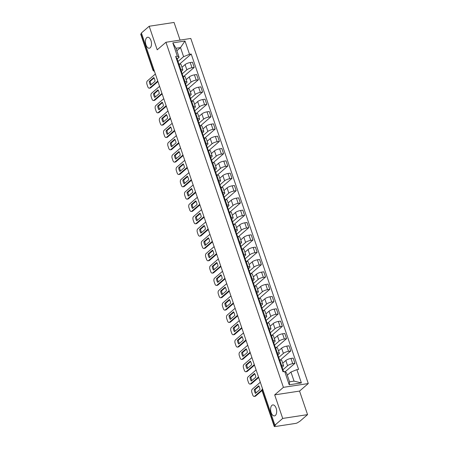 <?xml version="1.0" encoding="UTF-8"?>
<svg xmlns="http://www.w3.org/2000/svg" width="449" height="449" viewBox="0 0 449 449"><rect width="100%" height="100%" fill="white"/><g stroke="black" fill="none" stroke-linecap="round" stroke-linejoin="round"><path stroke-width="0.67" d="M150.191 47.785A5.545 2.958 81.3 0 1 149.309 48.211A5.545 2.958 81.3 0 1 145.717 44.047A5.545 2.958 81.3 0 1 146.744 37.671A5.545 2.958 81.3 0 1 147.631 37.245A5.545 2.958 81.3 0 1 151.218 41.403A5.545 2.958 81.3 0 1 150.191 47.785M275.36 415.465A5.545 2.958 81.3 0 1 274.474 415.892A5.545 2.958 81.3 0 1 270.887 411.727A5.545 2.958 81.3 0 1 271.914 405.346A5.545 2.958 81.3 0 1 272.801 404.925A5.545 2.958 81.3 0 1 276.388 409.084A5.545 2.958 81.3 0 1 275.36 415.465M180.071 40.107L174.06 22.45L149.191 26.25L141.401 32.979L274.911 425.158L282.702 418.429L307.565 414.629L299.55 391.079L308.278 383.541L190.803 38.462L165.939 42.268L283.409 387.341L274.681 394.879L282.702 418.429M307.565 414.629L299.78 421.358L297.839 422.515A1.734 0.466 161.2 0 1 295.605 423.413L275.091 426.55A1.734 0.466 161.2 0 1 274.232 426.432L262.042 390.63A1.734 0.466 -18.8 0 1 262.233 390.293L274.423 426.095A1.734 0.466 161.2 0 0 274.232 426.432M149.191 26.25L157.206 49.805L165.939 42.268M153.726 69.18L153.103 69.718A1.734 0.466 -18.8 0 0 152.913 70.055L140.722 34.253A1.734 0.466 -18.8 0 1 140.913 33.916L153.103 69.718A1.734 1.392 49.2 0 0 154.344 70.998M141.536 33.378L140.913 33.916M274.423 426.095L275.635 425.046L274.911 425.158M282.483 370.144L287.596 365.727A3.985 1.072 -18.8 0 1 292.731 363.662L294.942 363.325L293.169 358.106L290.958 358.448A3.985 1.072 161.2 0 0 285.822 360.508L282.713 363.196M283.543 365.638L281.764 360.424A3.985 1.072 161.2 0 0 279.794 360.154L281.568 365.368A3.985 1.072 -18.8 0 1 283.543 365.638A3.985 1.072 -18.8 0 1 283.1 366.412L282.09 367.288M281.568 365.368L280.849 365.48M285.126 371.806L294.942 363.325M279.794 360.154L279.076 360.261M278.285 357.814L283.398 353.397A3.985 1.072 -18.8 0 1 288.539 351.331L290.744 350.995L288.971 345.781L286.759 346.117A3.985 1.072 161.2 0 0 281.624 348.183L278.515 350.865M276.651 353.15L277.37 353.037A3.985 1.072 -18.8 0 1 279.345 353.307A3.985 1.072 -18.8 0 1 278.908 354.081L277.892 354.957M280.204 360.098L290.744 350.995M279.345 353.307L277.566 348.093A3.985 1.072 161.2 0 0 275.596 347.823L274.878 347.93M274.086 345.483L279.205 341.066A3.985 1.072 -18.8 0 1 284.34 339.001L286.552 338.664L284.773 333.45L282.561 333.787A3.985 1.072 161.2 0 0 277.426 335.852L274.317 338.54M272.453 340.819L273.172 340.707A3.985 1.072 -18.8 0 1 275.147 340.982A3.985 1.072 -18.8 0 1 274.709 341.756L273.694 342.626M276.006 347.767L286.552 338.664M275.147 340.982L273.374 335.762A3.985 1.072 161.2 0 0 271.398 335.493L270.68 335.605M269.888 333.158L275.007 328.735A3.985 1.072 -18.8 0 1 280.142 326.676L282.354 326.333L280.574 321.119L278.363 321.456A3.985 1.072 161.2 0 0 273.228 323.521L270.118 326.21M268.255 328.488L268.973 328.382A3.985 1.072 -18.8 0 1 270.949 328.651A3.985 1.072 -18.8 0 1 270.511 329.426L269.501 330.301M271.808 335.442L282.354 326.333M270.949 328.651L269.175 323.432A3.985 1.072 161.2 0 0 267.2 323.162L266.482 323.274M265.69 320.827L270.809 316.41A3.985 1.072 -18.8 0 1 275.944 314.345L278.156 314.003L276.376 308.789L274.171 309.125A3.985 1.072 161.2 0 0 269.03 311.191L265.92 313.879M264.063 316.158L264.781 316.051A3.985 1.072 -18.8 0 1 266.751 316.321A3.985 1.072 -18.8 0 1 266.313 317.095L265.303 317.971M267.61 323.112L278.156 314.003M266.751 316.321L264.977 311.101A3.985 1.072 161.2 0 0 263.002 310.831L262.283 310.944M261.492 308.497L266.611 304.08A3.985 1.072 -18.8 0 1 271.746 302.014L273.957 301.677L272.184 296.458L269.972 296.795A3.985 1.072 161.2 0 0 264.837 298.86L261.722 301.548M259.864 303.827L260.583 303.72A3.985 1.072 -18.8 0 1 262.553 303.99A3.985 1.072 -18.8 0 1 262.115 304.764L261.105 305.64M263.417 310.781L273.957 301.677M262.553 303.99L260.779 298.776A3.985 1.072 161.2 0 0 258.804 298.501L258.085 298.613M257.299 296.166L262.412 291.749A3.985 1.072 -18.8 0 1 267.548 289.684L269.759 289.347L267.986 284.127L265.774 284.47A3.985 1.072 161.2 0 0 260.639 286.529L257.524 289.218M255.666 291.502L256.385 291.39A3.985 1.072 -18.8 0 1 258.36 291.659A3.985 1.072 -18.8 0 1 257.917 292.434L256.907 293.309M259.219 298.45L269.759 289.347M258.36 291.659L256.581 286.445A3.985 1.072 161.2 0 0 254.605 286.176L253.887 286.282M253.101 283.835L258.214 279.418A3.985 1.072 -18.8 0 1 263.35 277.353L265.561 277.016L263.788 271.802L261.576 272.139A3.985 1.072 161.2 0 0 256.441 274.204L253.331 276.887M251.468 279.171L252.186 279.059A3.985 1.072 -18.8 0 1 254.162 279.329A3.985 1.072 -18.8 0 1 253.719 280.103L252.708 280.979M255.021 286.12L265.561 277.016M254.162 279.329L252.383 274.115A3.985 1.072 161.2 0 0 250.413 273.845L249.695 273.952M248.903 271.505L254.016 267.088A3.985 1.072 -18.8 0 1 259.152 265.022L261.363 264.686L259.589 259.471L257.378 259.808A3.985 1.072 161.2 0 0 252.243 261.874L249.133 264.562M247.27 266.841L247.988 266.728A3.985 1.072 -18.8 0 1 249.964 267.003A3.985 1.072 -18.8 0 1 249.526 267.778L248.51 268.648M250.823 273.789L261.363 264.686M249.964 267.003L248.185 261.784A3.985 1.072 161.2 0 0 246.215 261.514L245.496 261.627M244.705 259.18L249.824 254.757A3.985 1.072 -18.8 0 1 254.959 252.692L257.17 252.355L255.391 247.141L253.18 247.478A3.985 1.072 161.2 0 0 248.044 249.543L244.935 252.231M243.072 254.51L243.79 254.403A3.985 1.072 -18.8 0 1 245.766 254.673A3.985 1.072 -18.8 0 1 245.328 255.447L244.312 256.323M246.624 261.464L257.17 252.355M245.766 254.673L243.992 249.453A3.985 1.072 161.2 0 0 242.017 249.184L241.298 249.296M240.507 246.849L245.625 242.432A3.985 1.072 -18.8 0 1 250.761 240.367L252.972 240.024L251.193 234.81L248.982 235.147A3.985 1.072 161.2 0 0 243.846 237.212L240.737 239.901M238.874 242.179L239.592 242.073A3.985 1.072 -18.8 0 1 241.568 242.342A3.985 1.072 -18.8 0 1 241.13 243.117L240.114 243.992M242.426 249.133L252.972 240.024M241.568 242.342L239.794 237.123A3.985 1.072 161.2 0 0 237.818 236.853L237.1 236.965M236.309 234.518L241.427 230.101A3.985 1.072 -18.8 0 1 246.563 228.036L248.774 227.699L246.995 222.48L244.784 222.816A3.985 1.072 161.2 0 0 239.648 224.882L236.539 227.57M234.675 229.849L235.399 229.742A3.985 1.072 -18.8 0 1 237.369 230.011A3.985 1.072 -18.8 0 1 236.932 230.786L235.921 231.662M238.228 236.803L248.774 227.699M237.369 230.011L235.596 224.797A3.985 1.072 161.2 0 0 233.62 224.522L232.902 224.635M232.111 222.188L237.229 217.771A3.985 1.072 -18.8 0 1 242.365 215.705L244.576 215.368L242.802 210.149L240.591 210.491A3.985 1.072 161.2 0 0 235.456 212.551L232.341 215.239M230.483 217.524L231.201 217.411A3.985 1.072 -18.8 0 1 233.171 217.681A3.985 1.072 -18.8 0 1 232.734 218.455L231.723 219.331M234.03 224.472L244.576 215.368M233.171 217.681L231.398 212.467A3.985 1.072 161.2 0 0 229.422 212.197L228.704 212.304M227.918 209.857L233.031 205.44A3.985 1.072 -18.8 0 1 238.166 203.375L240.378 203.038L238.604 197.824L236.393 198.161A3.985 1.072 161.2 0 0 231.257 200.226L228.143 202.909M226.285 205.193L227.003 205.081A3.985 1.072 -18.8 0 1 228.973 205.35A3.985 1.072 -18.8 0 1 228.535 206.125L227.525 207M229.837 212.141L240.378 203.038M228.973 205.35L227.2 200.136A3.985 1.072 161.2 0 0 225.224 199.867L224.506 199.973M223.72 197.526L228.833 193.109A3.985 1.072 -18.8 0 1 233.968 191.044L236.18 190.707L234.406 185.493L232.195 185.83A3.985 1.072 161.2 0 0 227.059 187.895L223.95 190.584M222.087 192.862L222.805 192.75A3.985 1.072 -18.8 0 1 224.781 193.025A3.985 1.072 -18.8 0 1 224.337 193.8L223.327 194.67M225.639 199.811L236.18 190.707M224.781 193.025L223.001 187.805A3.985 1.072 161.2 0 0 221.031 187.536L220.307 187.648M219.522 185.201L224.635 180.779A3.985 1.072 -18.8 0 1 229.77 178.713L231.981 178.376L230.208 173.162L227.997 173.499A3.985 1.072 161.2 0 0 222.861 175.565L219.752 178.253M217.888 180.532L218.607 180.425A3.985 1.072 -18.8 0 1 220.582 180.694A3.985 1.072 -18.8 0 1 220.139 181.469L219.129 182.345M221.441 187.486L231.981 178.376M220.582 180.694L218.803 175.475A3.985 1.072 161.2 0 0 216.833 175.205L216.115 175.318M215.324 172.871L220.442 168.454A3.985 1.072 -18.8 0 1 225.578 166.388L227.789 166.046L226.01 160.832L223.798 161.169A3.985 1.072 161.2 0 0 218.663 163.234L215.554 165.922M213.69 168.201L214.409 168.094A3.985 1.072 -18.8 0 1 216.384 168.364A3.985 1.072 -18.8 0 1 215.947 169.138L214.931 170.014M217.243 175.155L227.789 166.046M216.384 168.364L214.605 163.144A3.985 1.072 161.2 0 0 212.635 162.875L211.917 162.987M211.125 160.54L216.244 156.123A3.985 1.072 -18.8 0 1 221.379 154.058L223.591 153.721L221.812 148.501L219.6 148.838A3.985 1.072 161.2 0 0 214.465 150.903L211.356 153.592M209.492 155.87L210.211 155.764A3.985 1.072 -18.8 0 1 212.186 156.033A3.985 1.072 -18.8 0 1 211.748 156.808L210.733 157.683M213.045 162.824L223.591 153.721M212.186 156.033L210.413 150.819A3.985 1.072 161.2 0 0 208.437 150.544L207.719 150.656M206.927 148.209L212.046 143.792A3.985 1.072 -18.8 0 1 217.181 141.727L219.393 141.39L217.613 136.17L215.402 136.513A3.985 1.072 161.2 0 0 210.267 138.573L207.157 141.261M205.294 143.545L206.012 143.433A3.985 1.072 -18.8 0 1 207.988 143.702A3.985 1.072 -18.8 0 1 207.55 144.477L206.54 145.353M208.847 150.494L219.393 141.39M207.988 143.702L206.214 138.488A3.985 1.072 161.2 0 0 204.239 138.219L203.52 138.326M202.729 135.879L207.848 131.462A3.985 1.072 -18.8 0 1 212.983 129.396L215.194 129.059L213.421 123.845L211.21 124.182A3.985 1.072 161.2 0 0 206.074 126.248L202.959 128.93M201.101 131.215L201.82 131.102A3.985 1.072 -18.8 0 1 203.79 131.372A3.985 1.072 -18.8 0 1 203.352 132.146L202.342 133.022M204.649 138.163L215.194 129.059M203.79 131.372L202.016 126.158A3.985 1.072 161.2 0 0 200.041 125.888L199.322 125.995M198.537 123.548L203.65 119.131A3.985 1.072 -18.8 0 1 208.785 117.066L210.996 116.729L209.223 111.515L207.011 111.852A3.985 1.072 161.2 0 0 201.876 113.917L198.761 116.605M196.903 118.884L197.622 118.772A3.985 1.072 -18.8 0 1 199.592 119.047A3.985 1.072 -18.8 0 1 199.154 119.821L198.144 120.691M200.456 125.832L210.996 116.729M199.592 119.047L197.818 113.827A3.985 1.072 161.2 0 0 195.843 113.558L195.124 113.67M194.338 111.223L199.451 106.8A3.985 1.072 -18.8 0 1 204.587 104.735L206.798 104.398L205.025 99.184L202.813 99.521A3.985 1.072 161.2 0 0 197.678 101.586L194.563 104.275M192.705 106.553L193.424 106.447A3.985 1.072 -18.8 0 1 195.399 106.716A3.985 1.072 -18.8 0 1 194.956 107.491L193.946 108.366M196.258 113.507L206.798 104.398M195.399 106.716L193.62 101.496A3.985 1.072 161.2 0 0 191.65 101.227L190.926 101.339M190.14 98.892L195.253 94.475A3.985 1.072 -18.8 0 1 200.389 92.41L202.6 92.067L200.826 86.853L198.615 87.19A3.985 1.072 161.2 0 0 193.48 89.256L190.37 91.944M188.507 94.223L189.225 94.116A3.985 1.072 -18.8 0 1 191.201 94.385A3.985 1.072 -18.8 0 1 190.758 95.16L189.747 96.035M192.06 101.177L202.6 92.067M191.201 94.385L189.422 89.166A3.985 1.072 161.2 0 0 187.452 88.896L186.733 89.009M185.942 86.562L191.055 82.145A3.985 1.072 -18.8 0 1 196.196 80.079L198.402 79.742L196.628 74.523L194.417 74.86A3.985 1.072 161.2 0 0 189.282 76.925L186.172 79.613M184.309 81.892L185.027 81.785A3.985 1.072 -18.8 0 1 187.003 82.055A3.985 1.072 -18.8 0 1 186.565 82.829L185.549 83.705M187.862 88.846L198.402 79.742M187.003 82.055L185.224 76.841A3.985 1.072 161.2 0 0 183.254 76.566L182.535 76.678M181.744 74.231L186.863 69.814A3.985 1.072 -18.8 0 1 191.998 67.748L194.209 67.412L192.43 62.192L190.219 62.534A3.985 1.072 161.2 0 0 185.083 64.594L181.974 67.283M180.111 69.567L180.829 69.455A3.985 1.072 -18.8 0 1 182.805 69.724A3.985 1.072 -18.8 0 1 182.367 70.499L181.351 71.374M183.663 76.515L194.209 67.412M182.805 69.724L181.031 64.51A3.985 1.072 161.2 0 0 179.056 64.241L178.337 64.347M290.958 372.03L296.873 369.65L301.397 382.93L289.218 384.787L284.694 371.514L286.462 372.715L289.56 381.807L294.05 381.117L290.958 372.03L287.304 375.184M176.855 50.737L180.509 47.583L176.014 48.268L179.106 57.36L177.338 56.153L175.638 56.417L282.993 371.772L284.694 371.514M177.338 56.153L172.82 42.88L184.999 41.016L189.517 54.295L183.602 56.669L180.509 47.583L184.999 41.016M296.873 369.65L298.579 369.387L191.223 54.032L189.517 54.295M308.278 383.541L283.409 387.341M299.55 391.079L274.681 394.879M177.546 61.9L183.602 56.669M179.106 57.36L177.159 59.044M179.465 64.185L191.223 54.032M301.397 382.93L294.05 381.117M289.218 384.787L289.56 381.807M176.014 48.268L172.82 42.88M282.337 369.853L282.657 369.145A2.166 0.584 161.2 0 0 282.668 368.988A2.166 0.584 161.2 0 0 281.983 368.803M282.668 368.988L281.703 366.148A2.166 0.584 161.2 0 0 281.012 365.957M258.994 386.213L255.139 389.541A5.416 2.885 81.3 0 0 256.143 392.813M262.02 390.557L255.616 396.085A2.599 1.386 81.3 0 1 255.2 396.287L254.257 396.428A2.599 1.386 -98.7 0 0 254.673 396.231L255.616 396.085M283.588 371.682L283.128 370.335A2.166 0.584 161.2 0 0 282.438 370.144M254.196 389.687A5.416 2.885 81.3 0 0 255.464 393.403L259.993 389.485A5.416 2.885 81.3 0 0 258.731 385.77L254.196 389.687L255.139 389.541M260.308 382.262L252.276 389.193A2.599 1.386 -98.7 0 0 251.911 392.583L252.692 394.873A2.599 1.386 -98.7 0 0 254.257 396.428M261.958 389.94L254.673 396.231M278.139 357.522L278.459 356.815A2.166 0.584 161.2 0 0 278.475 356.663A2.166 0.584 161.2 0 0 277.785 356.472M278.475 356.663L277.504 353.818A2.166 0.584 161.2 0 0 276.814 353.627M254.796 373.882L250.94 377.211A5.416 2.885 81.3 0 0 251.945 380.483M258.607 377.547L251.418 383.755A2.599 1.386 81.3 0 1 251.002 383.957L250.059 384.097A2.599 1.386 -98.7 0 0 250.475 383.901L251.418 383.755M279.665 360.171L278.93 358.005A2.166 0.584 161.2 0 0 278.24 357.819M249.998 377.356A5.416 2.885 81.3 0 0 251.266 381.072L255.801 377.154A5.416 2.885 81.3 0 0 254.532 373.439L249.998 377.356L250.94 377.211M256.11 369.931L248.084 376.868A2.599 1.386 -98.7 0 0 247.713 380.252L248.493 382.542A2.599 1.386 -98.7 0 0 250.059 384.097M258.506 376.964L250.475 383.901M273.941 345.191L274.26 344.484A2.166 0.584 161.2 0 0 274.277 344.332A2.166 0.584 161.2 0 0 273.587 344.142M274.277 344.332L273.306 341.487A2.166 0.584 161.2 0 0 272.616 341.296M250.598 361.552L246.748 364.88A5.416 2.885 81.3 0 0 247.747 368.158M254.409 365.222L247.219 371.424A2.599 1.386 81.3 0 1 246.804 371.626L245.867 371.772A2.599 1.386 -98.7 0 0 246.277 371.57L247.219 371.424M275.473 347.84L274.732 345.674A2.166 0.584 161.2 0 0 274.042 345.489M245.805 365.026A5.416 2.885 81.3 0 0 247.068 368.741L251.603 364.824A5.416 2.885 81.3 0 0 250.334 361.108L245.805 365.026L246.748 364.88M251.911 357.6L243.886 364.537A2.599 1.386 -98.7 0 0 243.515 367.922L244.295 370.212A2.599 1.386 -98.7 0 0 245.867 371.772M254.308 364.639L246.277 371.57M269.748 332.861L270.062 332.159A2.166 0.584 161.2 0 0 270.079 332.002A2.166 0.584 161.2 0 0 269.389 331.817M270.079 332.002L269.108 329.156A2.166 0.584 161.2 0 0 268.418 328.971M246.406 349.221L242.55 352.555A5.416 2.885 81.3 0 0 243.549 355.827M250.211 352.892L243.021 359.093A2.599 1.386 81.3 0 1 242.612 359.295L241.669 359.441A2.599 1.386 -98.7 0 0 242.084 359.239L243.021 359.093M271.275 335.51L270.534 333.343A2.166 0.584 161.2 0 0 269.849 333.158M241.607 352.695A5.416 2.885 81.3 0 0 242.87 356.411L247.405 352.493A5.416 2.885 81.3 0 0 246.136 348.783L241.607 352.695L242.55 352.555M247.713 345.27L239.687 352.207A2.599 1.386 -98.7 0 0 239.317 355.591L240.097 357.881A2.599 1.386 -98.7 0 0 241.669 359.441M250.11 352.308L242.084 359.239M265.55 320.53L265.864 319.828A2.166 0.584 161.2 0 0 265.881 319.671A2.166 0.584 161.2 0 0 265.191 319.486M265.881 319.671L264.91 316.826A2.166 0.584 161.2 0 0 264.225 316.64M242.207 336.896L238.352 340.224A5.416 2.885 81.3 0 0 239.351 343.496M246.013 340.561L238.829 346.768A2.599 1.386 81.3 0 1 238.413 346.965L237.47 347.111A2.599 1.386 -98.7 0 0 237.886 346.909L238.829 346.768M267.076 323.185L266.336 321.018A2.166 0.584 161.2 0 0 265.651 320.827M237.409 340.364A5.416 2.885 81.3 0 0 238.672 344.08L243.206 340.168A5.416 2.885 81.3 0 0 241.944 336.453L237.409 340.364L238.352 340.224M243.515 332.945L235.489 339.876A2.599 1.386 -98.7 0 0 235.124 343.261L235.905 345.556A2.599 1.386 -98.7 0 0 237.47 347.111M245.912 339.977L237.886 346.909M261.352 308.199L261.666 307.498A2.166 0.584 161.2 0 0 261.683 307.341A2.166 0.584 161.2 0 0 260.992 307.155M261.683 307.341L260.717 304.495A2.166 0.584 161.2 0 0 260.027 304.31M238.009 324.565L234.154 327.893A5.416 2.885 81.3 0 0 235.153 331.166M241.815 328.23L234.631 334.438A2.599 1.386 81.3 0 1 234.215 334.634L233.272 334.78A2.599 1.386 -98.7 0 0 233.688 334.584L234.631 334.438M262.878 310.854L262.143 308.688A2.166 0.584 161.2 0 0 261.453 308.497M233.211 328.039A5.416 2.885 81.3 0 0 234.473 331.749L239.008 327.837A5.416 2.885 81.3 0 0 237.746 324.122L233.211 328.039L234.154 327.893M239.323 320.614L231.291 327.546A2.599 1.386 -98.7 0 0 230.926 330.93L231.706 333.225A2.599 1.386 -98.7 0 0 233.272 334.78M241.714 327.647L233.688 334.584M257.154 295.874L257.468 295.167A2.166 0.584 161.2 0 0 257.485 295.01A2.166 0.584 161.2 0 0 256.794 294.825M257.485 295.01L256.519 292.17A2.166 0.584 161.2 0 0 255.829 291.979M233.811 312.235L229.955 315.563A5.416 2.885 81.3 0 0 230.954 318.835M237.616 315.9L230.432 322.107A2.599 1.386 81.3 0 1 230.017 322.303L229.074 322.449A2.599 1.386 -98.7 0 0 229.49 322.253L230.432 322.107M258.68 298.523L257.945 296.357A2.166 0.584 161.2 0 0 257.255 296.166M229.012 315.709A5.416 2.885 81.3 0 0 230.275 319.424L234.81 315.507A5.416 2.885 81.3 0 0 233.547 311.791L229.012 315.709L229.955 315.563M235.124 308.283L227.093 315.215A2.599 1.386 -98.7 0 0 226.728 318.605L227.508 320.895A2.599 1.386 -98.7 0 0 229.074 322.449M237.515 315.316L229.49 322.253M252.955 283.543L253.275 282.836A2.166 0.584 161.2 0 0 253.287 282.685A2.166 0.584 161.2 0 0 252.602 282.494M253.287 282.685L252.321 279.839A2.166 0.584 161.2 0 0 251.631 279.648M229.613 299.904L225.757 303.232A5.416 2.885 81.3 0 0 226.756 306.504M233.418 303.569L226.234 309.776A2.599 1.386 81.3 0 1 225.819 309.978L224.876 310.119A2.599 1.386 -98.7 0 0 225.291 309.922L226.234 309.776M254.482 286.193L253.747 284.026A2.166 0.584 161.2 0 0 253.056 283.841M224.814 303.378A5.416 2.885 81.3 0 0 226.083 307.094L230.612 303.176A5.416 2.885 81.3 0 0 229.349 299.461L224.814 303.378L225.757 303.232M230.926 295.953L222.895 302.89A2.599 1.386 -98.7 0 0 222.53 306.274L223.31 308.564A2.599 1.386 -98.7 0 0 224.876 310.119M233.323 302.985L225.291 309.922M248.757 271.213L249.077 270.506A2.166 0.584 161.2 0 0 249.094 270.354A2.166 0.584 161.2 0 0 248.404 270.163M249.094 270.354L248.123 267.509A2.166 0.584 161.2 0 0 247.433 267.318M225.415 287.573L221.559 290.901A5.416 2.885 81.3 0 0 222.564 294.179M229.226 291.244L222.036 297.446A2.599 1.386 81.3 0 1 221.621 297.648L220.678 297.794A2.599 1.386 -98.7 0 0 221.093 297.592L222.036 297.446M250.284 273.862L249.549 271.696A2.166 0.584 161.2 0 0 248.858 271.51M220.616 291.047A5.416 2.885 81.3 0 0 221.885 294.763L226.419 290.845A5.416 2.885 81.3 0 0 225.151 287.13L220.616 291.047L221.559 290.901M226.728 283.622L218.702 290.559A2.599 1.386 -98.7 0 0 218.332 293.943L219.112 296.233A2.599 1.386 -98.7 0 0 220.678 297.794M229.125 290.66L221.093 297.592M244.559 258.882L244.879 258.181A2.166 0.584 161.2 0 0 244.896 258.023A2.166 0.584 161.2 0 0 244.205 257.838M244.896 258.023L243.925 255.178A2.166 0.584 161.2 0 0 243.235 254.993M221.217 275.243L217.361 278.576A5.416 2.885 81.3 0 0 218.366 281.849M225.028 278.913L217.838 285.115A2.599 1.386 81.3 0 1 217.423 285.317L216.485 285.463A2.599 1.386 -98.7 0 0 216.895 285.261L217.838 285.115M246.091 261.531L245.35 259.365A2.166 0.584 161.2 0 0 244.66 259.18M216.424 278.717A5.416 2.885 81.3 0 0 217.686 282.432L222.221 278.515A5.416 2.885 81.3 0 0 220.953 274.805L216.424 278.717L217.361 278.576M222.53 271.291L214.504 278.228A2.599 1.386 -98.7 0 0 214.134 281.613L214.914 283.903A2.599 1.386 -98.7 0 0 216.485 285.463M224.927 278.329L216.895 285.261M240.361 246.552L240.681 245.85A2.166 0.584 161.2 0 0 240.698 245.693A2.166 0.584 161.2 0 0 240.007 245.508M240.698 245.693L239.727 242.847A2.166 0.584 161.2 0 0 239.036 242.662M217.024 262.918L213.168 266.246A5.416 2.885 81.3 0 0 214.167 269.518M220.829 266.583L213.64 272.79A2.599 1.386 81.3 0 1 213.23 272.986L212.287 273.132A2.599 1.386 -98.7 0 0 212.697 272.93L213.64 272.79M241.893 249.206L241.152 247.04A2.166 0.584 161.2 0 0 240.468 246.849M212.225 266.386A5.416 2.885 81.3 0 0 213.488 270.102L218.023 266.19A5.416 2.885 81.3 0 0 216.755 262.474L212.225 266.386L213.168 266.246M218.332 258.966L210.306 265.898A2.599 1.386 -98.7 0 0 209.936 269.282L210.716 271.578A2.599 1.386 -98.7 0 0 212.287 273.132M220.728 265.999L212.697 272.93M236.168 234.221L236.483 233.519A2.166 0.584 161.2 0 0 236.5 233.362A2.166 0.584 161.2 0 0 235.809 233.177M236.5 233.362L235.529 230.517A2.166 0.584 161.2 0 0 234.844 230.331M212.826 250.587L208.97 253.915A5.416 2.885 81.3 0 0 209.969 257.187M216.631 254.252L209.447 260.459A2.599 1.386 81.3 0 1 209.032 260.656L208.089 260.802A2.599 1.386 -98.7 0 0 208.504 260.6L209.447 260.459M237.695 236.876L236.954 234.709A2.166 0.584 161.2 0 0 236.269 234.518M208.027 254.061A5.416 2.885 81.3 0 0 209.29 257.771L213.825 253.859A5.416 2.885 81.3 0 0 212.562 250.144L208.027 254.061L208.97 253.915M214.134 246.636L206.108 253.567A2.599 1.386 -98.7 0 0 205.743 256.951L206.523 259.247A2.599 1.386 -98.7 0 0 208.089 260.802M216.53 253.668L208.504 260.6M231.97 221.896L232.285 221.189A2.166 0.584 161.2 0 0 232.301 221.031A2.166 0.584 161.2 0 0 231.611 220.846M232.301 221.031L231.33 218.192A2.166 0.584 161.2 0 0 230.646 218.001M208.628 238.256L204.772 241.584A5.416 2.885 81.3 0 0 205.771 244.857M212.433 241.921L205.249 248.129A2.599 1.386 81.3 0 1 204.834 248.325L203.891 248.471A2.599 1.386 -98.7 0 0 204.306 248.275L205.249 248.129M233.497 224.545L232.762 222.378A2.166 0.584 161.2 0 0 232.071 222.188M203.829 241.73A5.416 2.885 81.3 0 0 205.092 245.446L209.627 241.528A5.416 2.885 81.3 0 0 208.364 237.813L203.829 241.73L204.772 241.584M209.941 234.305L201.91 241.236A2.599 1.386 -98.7 0 0 201.545 244.621L202.325 246.916A2.599 1.386 -98.7 0 0 203.891 248.471M212.332 241.338L204.306 248.275M227.772 209.565L228.086 208.858A2.166 0.584 161.2 0 0 228.103 208.706A2.166 0.584 161.2 0 0 227.413 208.516M228.103 208.706L227.138 205.861A2.166 0.584 161.2 0 0 226.448 205.67M204.43 225.926L200.574 229.254A5.416 2.885 81.3 0 0 201.573 232.526M208.235 229.591L201.051 235.798A2.599 1.386 81.3 0 1 200.636 236L199.693 236.14A2.599 1.386 -98.7 0 0 200.108 235.944L201.051 235.798M229.299 212.214L228.563 210.048A2.166 0.584 161.2 0 0 227.873 209.863M199.631 229.4A5.416 2.885 81.3 0 0 200.894 233.115L205.429 229.198A5.416 2.885 81.3 0 0 204.166 225.482L199.631 229.4L200.574 229.254M205.743 221.974L197.712 228.911A2.599 1.386 -98.7 0 0 197.347 232.296L198.127 234.586A2.599 1.386 -98.7 0 0 199.693 236.14M208.134 229.007L200.108 235.944M223.574 197.234L223.888 196.527A2.166 0.584 161.2 0 0 223.905 196.376A2.166 0.584 161.2 0 0 223.22 196.185M223.905 196.376L222.94 193.53A2.166 0.584 161.2 0 0 222.249 193.339M200.232 213.595L196.376 216.923A5.416 2.885 81.3 0 0 197.375 220.201M204.037 217.265L196.853 223.467A2.599 1.386 81.3 0 1 196.438 223.669L195.495 223.81A2.599 1.386 -98.7 0 0 195.91 223.613L196.853 223.467M225.101 199.884L224.365 197.717A2.166 0.584 161.2 0 0 223.675 197.532M195.433 217.069A5.416 2.885 81.3 0 0 196.701 220.785L201.231 216.867A5.416 2.885 81.3 0 0 199.968 213.152L195.433 217.069L196.376 216.923M201.545 209.644L193.513 216.581A2.599 1.386 -98.7 0 0 193.149 219.965L193.929 222.255A2.599 1.386 -98.7 0 0 195.495 223.81M203.936 216.682L195.91 223.613M219.376 184.904L219.696 184.202A2.166 0.584 161.2 0 0 219.707 184.045A2.166 0.584 161.2 0 0 219.022 183.86M219.707 184.045L218.742 181.2A2.166 0.584 161.2 0 0 218.051 181.014M196.033 201.264L192.178 204.598A5.416 2.885 81.3 0 0 193.182 207.87M199.839 204.935L192.655 211.137A2.599 1.386 81.3 0 1 192.239 211.339L191.296 211.485A2.599 1.386 -98.7 0 0 191.712 211.283L192.655 211.137M220.902 187.553L220.167 185.386A2.166 0.584 161.2 0 0 219.477 185.201M191.235 204.738A5.416 2.885 81.3 0 0 192.503 208.454L197.032 204.536A5.416 2.885 81.3 0 0 195.77 200.826L191.235 204.738L192.178 204.598M197.347 197.313L189.315 204.25A2.599 1.386 -98.7 0 0 188.95 207.634L189.731 209.924A2.599 1.386 -98.7 0 0 191.296 211.485M199.743 204.351L191.712 211.283M215.178 172.573L215.498 171.872A2.166 0.584 161.2 0 0 215.514 171.714A2.166 0.584 161.2 0 0 214.824 171.529M215.514 171.714L214.543 168.869A2.166 0.584 161.2 0 0 213.853 168.684M191.835 188.939L187.979 192.267A5.416 2.885 81.3 0 0 188.984 195.54M195.646 192.604L188.457 198.812A2.599 1.386 81.3 0 1 188.041 199.008L187.098 199.154A2.599 1.386 -98.7 0 0 187.514 198.952L188.457 198.812M216.71 175.228L215.969 173.061A2.166 0.584 161.2 0 0 215.279 172.871M187.042 192.408A5.416 2.885 81.3 0 0 188.305 196.123L192.84 192.211A5.416 2.885 81.3 0 0 191.571 188.496L187.042 192.408L187.979 192.267M193.149 184.988L185.123 191.919A2.599 1.386 -98.7 0 0 184.752 195.304L185.532 197.599A2.599 1.386 -98.7 0 0 187.098 199.154M195.545 192.02L187.514 198.952M210.979 160.242L211.299 159.541A2.166 0.584 161.2 0 0 211.316 159.384A2.166 0.584 161.2 0 0 210.626 159.199M211.316 159.384L210.345 156.538A2.166 0.584 161.2 0 0 209.655 156.353M187.637 176.609L183.787 179.937A5.416 2.885 81.3 0 0 184.786 183.209M191.448 180.274L184.258 186.481A2.599 1.386 81.3 0 1 183.849 186.677L182.906 186.823A2.599 1.386 -98.7 0 0 183.315 186.621L184.258 186.481M212.512 162.897L211.771 160.731A2.166 0.584 161.2 0 0 211.081 160.54M182.844 180.083A5.416 2.885 81.3 0 0 184.107 183.793L188.642 179.881A5.416 2.885 81.3 0 0 187.373 176.165L182.844 180.083L183.787 179.937M188.95 172.657L180.925 179.589A2.599 1.386 -98.7 0 0 180.554 182.973L181.334 185.269A2.599 1.386 -98.7 0 0 182.906 186.823M191.347 179.69L183.315 186.621M206.787 147.917L207.101 147.21A2.166 0.584 161.2 0 0 207.118 147.053A2.166 0.584 161.2 0 0 206.428 146.868M207.118 147.053L206.147 144.213A2.166 0.584 161.2 0 0 205.462 144.022M183.445 164.278L179.589 167.606A5.416 2.885 81.3 0 0 180.588 170.878M187.25 167.943L180.06 174.15A2.599 1.386 81.3 0 1 179.651 174.347L178.708 174.493A2.599 1.386 -98.7 0 0 179.123 174.296L180.06 174.15M208.314 150.567L207.573 148.4A2.166 0.584 161.2 0 0 206.888 148.209M178.646 167.752A5.416 2.885 81.3 0 0 179.909 171.467L184.444 167.55A5.416 2.885 81.3 0 0 183.181 163.834L178.646 167.752L179.589 167.606M184.752 160.327L176.726 167.258A2.599 1.386 -98.7 0 0 176.356 170.642L177.142 172.938A2.599 1.386 -98.7 0 0 178.708 174.493M187.149 167.359L179.123 174.296M202.589 135.587L202.903 134.88A2.166 0.584 161.2 0 0 202.92 134.728A2.166 0.584 161.2 0 0 202.23 134.537M202.92 134.728L201.949 131.883A2.166 0.584 161.2 0 0 201.264 131.692M179.246 151.947L175.391 155.275A5.416 2.885 81.3 0 0 176.39 158.548M183.052 155.612L175.868 161.82A2.599 1.386 81.3 0 1 175.452 162.022L174.509 162.162A2.599 1.386 -98.7 0 0 174.925 161.966L175.868 161.82M204.115 138.236L203.38 136.069A2.166 0.584 161.2 0 0 202.69 135.884M174.448 155.421A5.416 2.885 81.3 0 0 175.711 159.137L180.245 155.219A5.416 2.885 81.3 0 0 178.983 151.504L174.448 155.421L175.391 155.275M180.56 147.996L172.528 154.933A2.599 1.386 -98.7 0 0 172.163 158.317L172.944 160.607A2.599 1.386 -98.7 0 0 174.509 162.162M182.951 155.028L174.925 161.966M198.391 123.256L198.705 122.549A2.166 0.584 161.2 0 0 198.722 122.397A2.166 0.584 161.2 0 0 198.031 122.207M198.722 122.397L197.756 119.552A2.166 0.584 161.2 0 0 197.066 119.361M175.048 139.617L171.192 142.945A5.416 2.885 81.3 0 0 172.192 146.222M178.854 143.287L171.67 149.489A2.599 1.386 81.3 0 1 171.254 149.691L170.311 149.831A2.599 1.386 -98.7 0 0 170.727 149.635L171.67 149.489M199.917 125.905L199.182 123.739A2.166 0.584 161.2 0 0 198.492 123.554M170.25 143.091A5.416 2.885 81.3 0 0 171.512 146.806L176.047 142.889A5.416 2.885 81.3 0 0 174.784 139.173L170.25 143.091L171.192 142.945M176.362 135.665L168.33 142.602A2.599 1.386 -98.7 0 0 167.965 145.987L168.745 148.277A2.599 1.386 -98.7 0 0 170.311 149.831M178.753 142.703L170.727 149.635M194.192 110.925L194.507 110.224A2.166 0.584 161.2 0 0 194.524 110.067A2.166 0.584 161.2 0 0 193.839 109.882M194.524 110.067L193.558 107.221A2.166 0.584 161.2 0 0 192.868 107.036M170.85 127.286L166.994 130.62A5.416 2.885 81.3 0 0 167.993 133.892M174.655 130.956L167.471 137.158A2.599 1.386 81.3 0 1 167.056 137.36L166.113 137.506A2.599 1.386 -98.7 0 0 166.528 137.304L167.471 137.158M195.719 113.575L194.984 111.408A2.166 0.584 161.2 0 0 194.294 111.223M166.051 130.76A5.416 2.885 81.3 0 0 167.32 134.476L171.849 130.558A5.416 2.885 81.3 0 0 170.586 126.848L166.051 130.76L166.994 130.62M172.163 123.335L164.132 130.272A2.599 1.386 -98.7 0 0 163.767 133.656L164.547 135.946A2.599 1.386 -98.7 0 0 166.113 137.506M174.554 130.373L166.528 137.304M189.994 98.595L190.314 97.893A2.166 0.584 161.2 0 0 190.325 97.736A2.166 0.584 161.2 0 0 189.641 97.551M190.325 97.736L189.36 94.891A2.166 0.584 161.2 0 0 188.67 94.705M166.652 114.961L162.796 118.289A5.416 2.885 81.3 0 0 163.801 121.561M170.457 118.626L163.273 124.833A2.599 1.386 81.3 0 1 162.858 125.03L161.915 125.176A2.599 1.386 -98.7 0 0 162.33 124.974L163.273 124.833M191.521 101.25L190.786 99.083A2.166 0.584 161.2 0 0 190.095 98.892M161.853 118.429A5.416 2.885 81.3 0 0 163.122 122.145L167.651 118.233A5.416 2.885 81.3 0 0 166.388 114.517L161.853 118.429L162.796 118.289M167.965 111.01L159.934 117.941A2.599 1.386 -98.7 0 0 159.569 121.325L160.349 123.621A2.599 1.386 -98.7 0 0 161.915 125.176M170.362 118.042L162.33 124.974M185.796 86.264L186.116 85.563A2.166 0.584 161.2 0 0 186.133 85.405A2.166 0.584 161.2 0 0 185.443 85.22M186.133 85.405L185.162 82.56A2.166 0.584 161.2 0 0 184.472 82.375M162.454 102.63L158.598 105.958A5.416 2.885 81.3 0 0 159.603 109.23M166.265 106.295L159.075 112.503A2.599 1.386 81.3 0 1 158.66 112.699L157.717 112.845A2.599 1.386 -98.7 0 0 158.132 112.643L159.075 112.503M187.323 88.919L186.588 86.752A2.166 0.584 161.2 0 0 185.897 86.562M157.655 106.104A5.416 2.885 81.3 0 0 158.924 109.814L163.458 105.902A5.416 2.885 81.3 0 0 162.19 102.187L157.655 106.104L158.598 105.958M163.767 98.679L155.741 105.61A2.599 1.386 -98.7 0 0 155.371 108.995L156.151 111.29A2.599 1.386 -98.7 0 0 157.717 112.845M166.164 105.711L158.132 112.643M181.598 73.939L181.918 73.232A2.166 0.584 161.2 0 0 181.935 73.075A2.166 0.584 161.2 0 0 181.244 72.89M181.935 73.075L180.964 70.235A2.166 0.584 161.2 0 0 180.274 70.044M158.256 90.3L154.405 93.628A5.416 2.885 81.3 0 0 155.405 96.9M162.067 93.964L154.877 100.172A2.599 1.386 81.3 0 1 154.462 100.368L153.524 100.514A2.599 1.386 -98.7 0 0 153.934 100.318L154.877 100.172M183.13 76.588L182.389 74.422A2.166 0.584 161.2 0 0 181.699 74.231M153.463 93.774A5.416 2.885 81.3 0 0 154.725 97.489L159.26 93.572A5.416 2.885 81.3 0 0 157.992 89.856L153.463 93.774L154.405 93.628M159.569 86.348L151.543 93.28A2.599 1.386 -98.7 0 0 151.173 96.664L151.953 98.96A2.599 1.386 -98.7 0 0 153.524 100.514M161.966 93.381L153.934 100.318M177.406 61.608L177.72 60.901A2.166 0.584 161.2 0 0 177.737 60.75A2.166 0.584 161.2 0 0 177.046 60.559M177.737 60.75L176.766 57.904A2.166 0.584 161.2 0 0 176.075 57.713M154.063 77.969L150.207 81.297A5.416 2.885 81.3 0 0 151.206 84.569M157.868 81.634L150.679 87.841A2.599 1.386 81.3 0 1 150.269 88.043L149.326 88.184A2.599 1.386 -98.7 0 0 149.742 87.987L150.679 87.841M178.932 64.258L178.191 62.091A2.166 0.584 161.2 0 0 177.507 61.906M149.264 81.443A5.416 2.885 81.3 0 0 150.527 85.158L155.062 81.241A5.416 2.885 81.3 0 0 153.799 77.525L149.264 81.443L150.207 81.297M155.371 74.018L147.345 80.949A2.599 1.386 -98.7 0 0 146.975 84.339L147.755 86.629A2.599 1.386 -98.7 0 0 149.326 88.184M157.767 81.05L149.742 87.987M185.083 64.594L186.863 69.814M189.282 76.925L191.055 82.145M193.48 89.256L195.253 94.475M197.678 101.586L199.451 106.8M201.876 113.917L203.65 119.131M206.074 126.248L207.848 131.462M210.267 138.573L212.046 143.792M214.465 150.903L216.244 156.123M218.663 163.234L220.442 168.454M222.861 175.565L224.635 180.779M227.059 187.895L228.833 193.109M231.257 200.226L233.031 205.44M235.456 212.551L237.229 217.771M239.648 224.882L241.427 230.101M243.846 237.212L245.625 242.432M248.044 249.543L249.824 254.757M252.243 261.874L254.016 267.088M256.441 274.204L258.214 279.418M260.639 286.529L262.412 291.749M264.837 298.86L266.611 304.08M269.03 311.191L270.809 316.41M273.228 323.521L275.007 328.735M277.426 335.852L279.205 341.066M281.624 348.183L283.398 353.397M285.822 360.508L287.596 365.727M183.254 76.566L185.027 81.785M187.452 88.896L189.225 94.116M191.65 101.227L193.424 106.447M195.843 113.558L197.622 118.772M200.041 125.888L201.82 131.102M204.239 138.219L206.012 143.433M208.437 150.544L210.211 155.764M212.635 162.875L214.409 168.094M216.833 175.205L218.607 180.425M221.031 187.536L222.805 192.75M225.224 199.867L227.003 205.081M229.422 212.197L231.201 217.411M233.62 224.522L235.399 229.742M237.818 236.853L239.592 242.073M242.017 249.184L243.79 254.403M246.215 261.514L247.988 266.728M250.413 273.845L252.186 279.059M254.605 286.176L256.385 291.39M258.804 298.501L260.583 303.72M263.002 310.831L264.781 316.051M267.2 323.162L268.973 328.382M271.398 335.493L273.172 340.707M275.596 347.823L277.37 353.037M179.056 64.241L180.829 69.455M194.417 74.86L196.196 80.079M198.615 87.19L200.389 92.41M202.813 99.521L204.587 104.735M207.011 111.852L208.785 117.066M211.21 124.182L212.983 129.396M215.402 136.513L217.181 141.727M219.6 148.838L221.379 154.058M223.798 161.169L225.578 166.388M227.997 173.499L229.77 178.713M232.195 185.83L233.968 191.044M236.393 198.161L238.166 203.375M240.591 210.491L242.365 215.705M244.784 222.816L246.563 228.036M248.982 235.147L250.761 240.367M253.18 247.478L254.959 252.692M257.378 259.808L259.152 265.022M261.576 272.139L263.35 277.353M265.774 284.47L267.548 289.684M269.972 296.795L271.746 302.014M274.171 309.125L275.944 314.345M278.363 321.456L280.142 326.676M282.561 333.787L284.34 339.001M286.759 346.117L288.539 351.331M290.958 358.448L292.731 363.662M190.219 62.534L191.998 67.748M262.042 390.63A1.734 1.734 0 0 1 262.525 388.778A1.734 1.392 49.2 0 0 262.233 390.293L262.856 389.754M258.534 377.059A1.734 1.734 0 0 0 258.899 378.125M254.336 364.728A1.734 1.734 0 0 0 254.701 365.8M250.144 352.398A1.734 1.734 0 0 0 250.503 353.47M245.945 340.067A1.734 1.734 0 0 0 246.31 341.139M241.747 327.736A1.734 1.734 0 0 0 242.112 328.808M237.549 315.411A1.734 1.734 0 0 0 237.914 316.478M233.351 303.081A1.734 1.734 0 0 0 233.716 304.147M229.153 290.75A1.734 1.734 0 0 0 229.518 291.822M224.955 278.419A1.734 1.734 0 0 0 225.319 279.491M220.756 266.089A1.734 1.734 0 0 0 221.121 267.161M216.564 253.758A1.734 1.734 0 0 0 216.929 254.83M212.366 241.433A1.734 1.734 0 0 0 212.731 242.499M208.168 229.102A1.734 1.734 0 0 0 208.532 230.169M203.969 216.772A1.734 1.734 0 0 0 204.334 217.844M199.771 204.441A1.734 1.734 0 0 0 200.136 205.513M195.573 192.11A1.734 1.734 0 0 0 195.938 193.182M191.375 179.78A1.734 1.734 0 0 0 191.74 180.852M187.182 167.455A1.734 1.734 0 0 0 187.542 168.521M182.984 155.124A1.734 1.734 0 0 0 183.349 156.19M178.786 142.793A1.734 1.734 0 0 0 179.151 143.865M174.588 130.463A1.734 1.734 0 0 0 174.953 131.535M170.39 118.132A1.734 1.734 0 0 0 170.755 119.204M166.192 105.801A1.734 1.734 0 0 0 166.557 106.873M161.994 93.476A1.734 1.734 0 0 0 162.358 94.543M157.801 81.146A1.734 1.734 0 0 0 158.16 82.212M152.913 70.055A1.734 1.734 0 0 0 154.422 71.228"/></g></svg>
